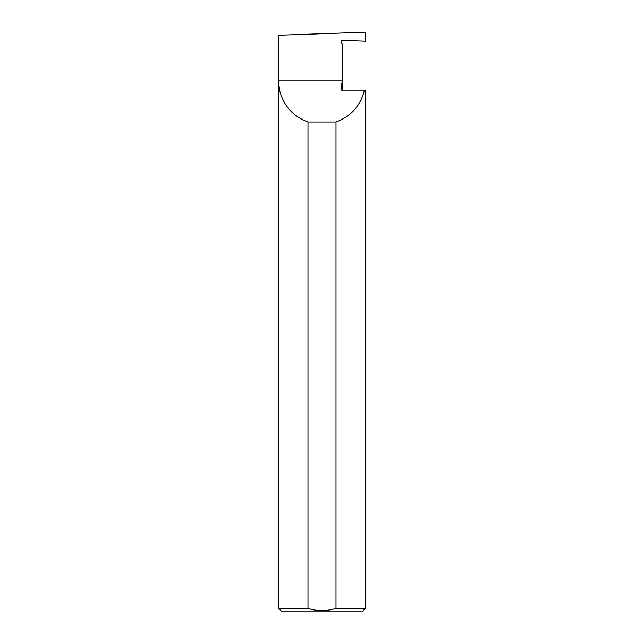 <?xml version="1.0" encoding="UTF-8"?>
<svg xmlns="http://www.w3.org/2000/svg" width="644" height="644" viewBox="0 0 644 644"><rect width="100%" height="100%" fill="white"/><g stroke="black" fill="none" stroke-linecap="round" stroke-linejoin="round"><path stroke-width="0.97" d="M365.47 608.322L336.007 608.322C326.637 611.381 317.299 611.381 307.993 608.322L307.993 122.038C292.98 116.347 283.489 105.721 279.528 90.16L278.53 80.886L342.262 80.886L342.262 43.977L341.215 42.174A1.159 1.159 0 0 1 342.262 40.435L365.446 41.24L365.446 32.2L278.53 35.235L278.53 608.322L282.008 611.8L361.992 611.8L365.47 608.322L365.47 90.16L340.885 90.16L342.262 80.886L342.262 90.16M341.119 41.24L341.215 42.174M336.007 608.322L336.007 122.038C351.02 116.347 360.511 105.721 364.472 90.16M307.993 608.322L278.53 608.322M279.528 90.16L278.53 90.16M336.007 122.038L307.993 122.038"/></g></svg>
